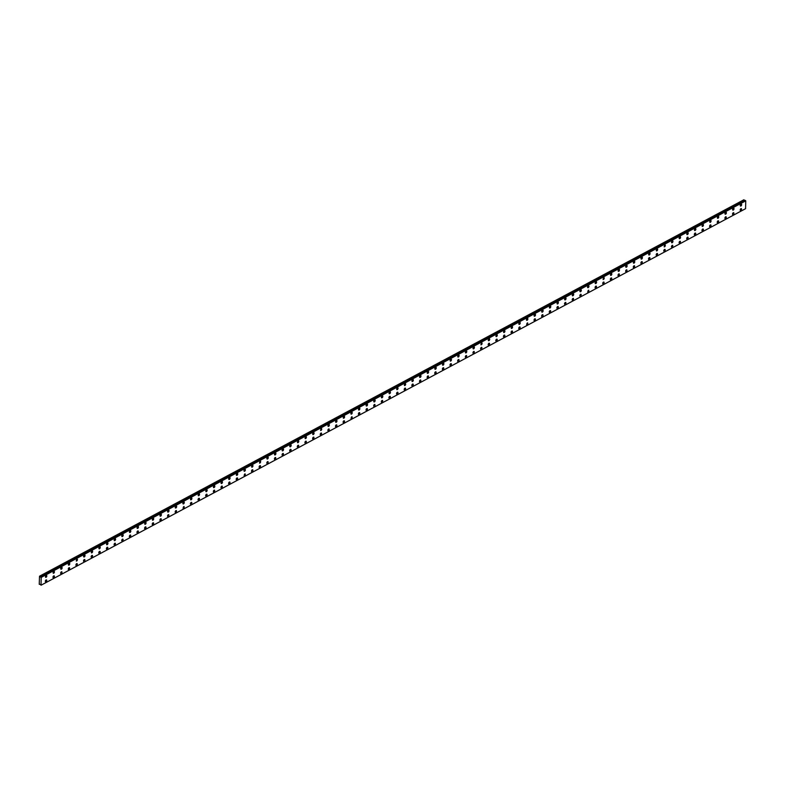 <?xml version="1.0" encoding="UTF-8"?>
<svg xmlns="http://www.w3.org/2000/svg" width="785" height="785" viewBox="0 0 785 785"><rect width="100%" height="100%" fill="white"/><g stroke="black" fill="none" stroke-linecap="round" stroke-linejoin="round"><path stroke-width="1.18" d="M741.295 208.594A1.079 0.618 -65.9 0 1 740.422 210.557A1.079 0.618 -65.9 0 1 741.295 208.594A1.079 0.618 -65.9 0 1 740.422 210.566M733.661 212.676A1.079 0.618 -65.9 0 1 732.778 214.639A1.079 0.618 -65.9 0 1 733.661 212.676A1.079 0.618 -65.9 0 1 732.788 214.639M726.027 216.758A1.079 0.618 -65.9 0 1 725.144 218.721A1.079 0.618 -65.9 0 1 726.027 216.758A1.079 0.618 -65.9 0 1 725.154 218.721M718.393 220.83A1.079 0.618 -65.9 0 1 717.51 222.803A1.079 0.618 -65.9 0 1 718.393 220.83A1.079 0.618 -65.9 0 1 717.51 222.803M710.759 224.912A1.079 0.618 -65.9 0 1 709.875 226.885A1.079 0.618 -65.9 0 1 710.759 224.912A1.079 0.618 -65.9 0 1 709.875 226.885M703.124 228.994A1.079 0.618 -65.9 0 1 702.241 230.967A1.079 0.618 -65.9 0 1 703.124 228.994A1.079 0.618 -65.9 0 1 702.241 230.967M695.49 233.076A1.079 0.618 -65.9 0 1 694.607 235.049A1.079 0.618 -65.9 0 1 695.49 233.076A1.079 0.618 -65.9 0 1 694.607 235.049M687.856 237.158A1.079 0.618 -65.9 0 1 686.973 239.121A1.079 0.618 -65.9 0 1 687.856 237.158A1.079 0.618 -65.9 0 1 686.973 239.131M680.222 241.24A1.079 0.618 -65.9 0 1 679.339 243.203A1.079 0.618 -65.9 0 1 680.222 241.24A1.079 0.618 -65.9 0 1 679.339 243.203M672.578 245.322A1.079 0.618 -65.9 0 1 671.705 247.285A1.079 0.618 -65.9 0 1 672.578 245.322A1.079 0.618 -65.9 0 1 671.705 247.285M664.944 249.394A1.079 0.618 -65.9 0 1 664.061 251.367A1.079 0.618 -65.9 0 1 664.944 249.394A1.079 0.618 -65.9 0 1 664.071 251.367M657.31 253.476A1.079 0.618 -65.9 0 1 656.437 255.449A1.079 0.618 -65.9 0 1 657.31 253.476A1.079 0.618 -65.9 0 1 656.427 255.449M649.676 257.558A1.079 0.618 -65.9 0 1 648.793 259.531A1.079 0.618 -65.9 0 1 649.676 257.558A1.079 0.618 -65.9 0 1 648.793 259.531M642.042 261.64A1.079 0.618 -65.9 0 1 641.159 263.613A1.079 0.618 -65.9 0 1 642.042 261.64A1.079 0.618 -65.9 0 1 641.159 263.613M634.408 265.723A1.079 0.618 -65.9 0 1 633.524 267.685A1.079 0.618 -65.9 0 1 634.408 265.723A1.079 0.618 -65.9 0 1 633.524 267.685M626.773 269.804A1.079 0.618 -65.9 0 1 625.89 271.767A1.079 0.618 -65.9 0 1 626.773 269.804A1.079 0.618 -65.9 0 1 625.89 271.767M619.139 273.887A1.079 0.618 -65.9 0 1 618.256 275.849A1.079 0.618 -65.9 0 1 619.139 273.887A1.079 0.618 -65.9 0 1 618.256 275.849M611.505 277.959A1.079 0.618 -65.9 0 1 610.622 279.931A1.079 0.618 -65.9 0 1 611.505 277.959A1.079 0.618 -65.9 0 1 610.622 279.931M603.861 282.041A1.079 0.618 -65.9 0 1 602.988 284.013A1.079 0.618 -65.9 0 1 603.861 282.041A1.079 0.618 -65.9 0 1 602.988 284.013M596.227 286.123A1.079 0.618 -65.9 0 1 595.354 288.095A1.079 0.618 -65.9 0 1 596.227 286.123A1.079 0.618 -65.9 0 1 595.344 288.095M588.132 292.128A1.079 0.618 -65.9 0 1 588.593 290.205A1.079 0.618 -65.9 0 1 588.132 292.128M588.593 290.205A1.079 0.618 -65.9 0 1 587.72 292.177M580.959 294.287A1.079 0.618 -65.9 0 1 580.076 296.249A1.079 0.618 -65.9 0 1 580.959 294.287A1.079 0.618 -65.9 0 1 580.076 296.249M573.325 298.369A1.079 0.618 -65.9 0 1 572.442 300.331A1.079 0.618 -65.9 0 1 573.325 298.369A1.079 0.618 -65.9 0 1 572.442 300.331M565.691 302.441A1.079 0.618 -65.9 0 1 564.808 304.413A1.079 0.618 -65.9 0 1 565.691 302.441A1.079 0.618 -65.9 0 1 564.808 304.413M558.057 306.523A1.079 0.618 -65.9 0 1 557.173 308.495A1.079 0.618 -65.9 0 1 558.057 306.523A1.079 0.618 -65.9 0 1 557.173 308.495M550.422 310.605A1.079 0.618 -65.9 0 1 549.539 312.577A1.079 0.618 -65.9 0 1 550.422 310.605A1.079 0.618 -65.9 0 1 549.539 312.577M542.788 314.687A1.079 0.618 -65.9 0 1 541.905 316.659A1.079 0.618 -65.9 0 1 542.788 314.687A1.079 0.618 -65.9 0 1 541.905 316.659M535.144 318.769A1.079 0.618 -65.9 0 1 534.271 320.731A1.079 0.618 -65.9 0 1 535.154 318.769A1.079 0.618 -65.9 0 1 534.271 320.741M527.049 324.774A1.079 0.618 -65.9 0 1 527.51 322.851A1.079 0.618 -65.9 0 1 527.049 324.774M527.51 322.851A1.079 0.618 -65.9 0 1 526.637 324.813M519.876 326.923A1.079 0.618 -65.9 0 1 518.993 328.895A1.079 0.618 -65.9 0 1 519.876 326.933A1.079 0.618 -65.9 0 1 519.003 328.895M512.242 331.005A1.079 0.618 -65.9 0 1 511.359 332.977A1.079 0.618 -65.9 0 1 512.242 331.005A1.079 0.618 -65.9 0 1 511.359 332.977M504.608 335.087A1.079 0.618 -65.9 0 1 503.725 337.059A1.079 0.618 -65.9 0 1 504.608 335.087A1.079 0.618 -65.9 0 1 503.725 337.059M496.974 339.169A1.079 0.618 -65.9 0 1 496.091 341.141A1.079 0.618 -65.9 0 1 496.974 339.169A1.079 0.618 -65.9 0 1 496.091 341.141M489.34 343.251A1.079 0.618 -65.9 0 1 488.456 345.223A1.079 0.618 -65.9 0 1 489.34 343.251A1.079 0.618 -65.9 0 1 488.456 345.223M481.705 347.333A1.079 0.618 -65.9 0 1 480.822 349.296A1.079 0.618 -65.9 0 1 481.705 347.333A1.079 0.618 -65.9 0 1 480.822 349.296M474.061 351.415A1.079 0.618 -65.9 0 1 473.188 353.378A1.079 0.618 -65.9 0 1 474.071 351.415A1.079 0.618 -65.9 0 1 473.188 353.378M466.437 355.497A1.079 0.618 -65.9 0 1 465.554 357.46A1.079 0.618 -65.9 0 1 466.437 355.497A1.079 0.618 -65.9 0 1 465.554 357.46M458.793 359.569A1.079 0.618 -65.9 0 1 457.91 361.542A1.079 0.618 -65.9 0 1 458.793 359.569A1.079 0.618 -65.9 0 1 457.92 361.542M451.159 363.651A1.079 0.618 -65.9 0 1 450.276 365.624A1.079 0.618 -65.9 0 1 451.159 363.651A1.079 0.618 -65.9 0 1 450.286 365.624M443.525 367.733A1.079 0.618 -65.9 0 1 442.642 369.706A1.079 0.618 -65.9 0 1 443.525 367.733A1.079 0.618 -65.9 0 1 442.642 369.706M435.891 371.815A1.079 0.618 -65.9 0 1 435.008 373.788A1.079 0.618 -65.9 0 1 435.891 371.815A1.079 0.618 -65.9 0 1 435.008 373.778M428.257 375.897A1.079 0.618 -65.9 0 1 427.374 377.86A1.079 0.618 -65.9 0 1 428.257 375.897A1.079 0.618 -65.9 0 1 427.374 377.86M420.623 379.979A1.079 0.618 -65.9 0 1 419.739 381.942A1.079 0.618 -65.9 0 1 420.623 379.979A1.079 0.618 -65.9 0 1 419.739 381.942M412.988 384.051A1.079 0.618 -65.9 0 1 412.105 386.024A1.079 0.618 -65.9 0 1 412.988 384.051A1.079 0.618 -65.9 0 1 412.105 386.024M405.354 388.133A1.079 0.618 -65.9 0 1 404.471 390.106A1.079 0.618 -65.9 0 1 405.354 388.133A1.079 0.618 -65.9 0 1 404.471 390.106M397.72 392.215A1.079 0.618 -65.9 0 1 396.837 394.188A1.079 0.618 -65.9 0 1 397.72 392.215A1.079 0.618 -65.9 0 1 396.837 394.188M390.076 396.297A1.079 0.618 -65.9 0 1 389.193 398.27A1.079 0.618 -65.9 0 1 390.076 396.297A1.079 0.618 -65.9 0 1 389.203 398.27M382.442 400.379A1.079 0.618 -65.9 0 1 381.559 402.342A1.079 0.618 -65.9 0 1 382.442 400.379A1.079 0.618 -65.9 0 1 381.569 402.352M374.808 404.461A1.079 0.618 -65.9 0 1 373.925 406.424A1.079 0.618 -65.9 0 1 374.808 404.461A1.079 0.618 -65.9 0 1 373.925 406.424M367.174 408.543A1.079 0.618 -65.9 0 1 366.291 410.506A1.079 0.618 -65.9 0 1 367.174 408.543A1.079 0.618 -65.9 0 1 366.291 410.506M359.54 412.616A1.079 0.618 -65.9 0 1 358.657 414.588A1.079 0.618 -65.9 0 1 359.54 412.616A1.079 0.618 -65.9 0 1 358.657 414.588M351.445 418.621A1.079 0.618 -65.9 0 1 351.906 416.698A1.079 0.618 -65.9 0 1 351.445 418.621M351.906 416.698A1.079 0.618 -65.9 0 1 351.023 418.67M344.272 420.78A1.079 0.618 -65.9 0 1 343.388 422.752A1.079 0.618 -65.9 0 1 344.272 420.78A1.079 0.618 -65.9 0 1 343.388 422.752M336.637 424.862A1.079 0.618 -65.9 0 1 335.754 426.834A1.079 0.618 -65.9 0 1 336.637 424.862A1.079 0.618 -65.9 0 1 335.754 426.834M329.003 428.944A1.079 0.618 -65.9 0 1 328.12 430.906A1.079 0.618 -65.9 0 1 329.003 428.944A1.079 0.618 -65.9 0 1 328.12 430.906M321.359 433.026A1.079 0.618 -65.9 0 1 320.476 434.988A1.079 0.618 -65.9 0 1 321.359 433.026A1.079 0.618 -65.9 0 1 320.486 434.988M313.725 437.108A1.079 0.618 -65.9 0 1 312.852 439.07A1.079 0.618 -65.9 0 1 313.725 437.108A1.079 0.618 -65.9 0 1 312.842 439.07M306.091 441.18A1.079 0.618 -65.9 0 1 305.208 443.152A1.079 0.618 -65.9 0 1 306.091 441.18A1.079 0.618 -65.9 0 1 305.208 443.152M298.457 445.262A1.079 0.618 -65.9 0 1 297.574 447.234A1.079 0.618 -65.9 0 1 298.457 445.262A1.079 0.618 -65.9 0 1 297.574 447.234M290.823 449.344A1.079 0.618 -65.9 0 1 289.94 451.316A1.079 0.618 -65.9 0 1 290.823 449.344A1.079 0.618 -65.9 0 1 289.94 451.316M283.189 453.426A1.079 0.618 -65.9 0 1 282.306 455.388A1.079 0.618 -65.9 0 1 283.189 453.426A1.079 0.618 -65.9 0 1 282.306 455.398M275.555 457.508A1.079 0.618 -65.9 0 1 274.671 459.47A1.079 0.618 -65.9 0 1 275.555 457.508A1.079 0.618 -65.9 0 1 274.671 459.47M267.921 461.59A1.079 0.618 -65.9 0 1 267.037 463.552A1.079 0.618 -65.9 0 1 267.921 461.59A1.079 0.618 -65.9 0 1 267.037 463.552M260.286 465.662A1.079 0.618 -65.9 0 1 259.403 467.634A1.079 0.618 -65.9 0 1 260.286 465.662A1.079 0.618 -65.9 0 1 259.403 467.634M252.642 469.744A1.079 0.618 -65.9 0 1 251.769 471.716A1.079 0.618 -65.9 0 1 252.642 469.744A1.079 0.618 -65.9 0 1 251.759 471.716M244.547 475.749A1.079 0.618 -65.9 0 1 245.008 473.826A1.079 0.618 -65.9 0 1 244.547 475.749M245.008 473.826A1.079 0.618 -65.9 0 1 244.135 475.798M237.374 477.908A1.079 0.618 -65.9 0 1 236.491 479.88A1.079 0.618 -65.9 0 1 237.374 477.908A1.079 0.618 -65.9 0 1 236.491 479.88M229.74 481.99A1.079 0.618 -65.9 0 1 228.857 483.952A1.079 0.618 -65.9 0 1 229.74 481.99A1.079 0.618 -65.9 0 1 228.857 483.962M222.106 486.072A1.079 0.618 -65.9 0 1 221.223 488.034A1.079 0.618 -65.9 0 1 222.106 486.072A1.079 0.618 -65.9 0 1 221.223 488.034M214.472 490.154A1.079 0.618 -65.9 0 1 213.589 492.116A1.079 0.618 -65.9 0 1 214.472 490.154A1.079 0.618 -65.9 0 1 213.589 492.116M206.838 494.226A1.079 0.618 -65.9 0 1 205.955 496.198A1.079 0.618 -65.9 0 1 206.838 494.226A1.079 0.618 -65.9 0 1 205.955 496.198M199.204 498.308A1.079 0.618 -65.9 0 1 198.32 500.28A1.079 0.618 -65.9 0 1 199.204 498.308A1.079 0.618 -65.9 0 1 198.32 500.28M191.56 502.39A1.079 0.618 -65.9 0 1 190.686 504.362A1.079 0.618 -65.9 0 1 191.569 502.39A1.079 0.618 -65.9 0 1 190.686 504.362M183.464 508.395A1.079 0.618 -65.9 0 1 183.925 506.472A1.079 0.618 -65.9 0 1 183.464 508.395M183.925 506.472A1.079 0.618 -65.9 0 1 183.052 508.444M176.291 510.554A1.079 0.618 -65.9 0 1 175.408 512.517A1.079 0.618 -65.9 0 1 176.291 510.554A1.079 0.618 -65.9 0 1 175.418 512.517M168.657 514.636A1.079 0.618 -65.9 0 1 167.774 516.599A1.079 0.618 -65.9 0 1 168.657 514.636A1.079 0.618 -65.9 0 1 167.774 516.599M161.023 518.708A1.079 0.618 -65.9 0 1 160.14 520.681A1.079 0.618 -65.9 0 1 161.023 518.718A1.079 0.618 -65.9 0 1 160.14 520.681M153.389 522.79A1.079 0.618 -65.9 0 1 152.506 524.763A1.079 0.618 -65.9 0 1 153.389 522.79A1.079 0.618 -65.9 0 1 152.506 524.763M145.755 526.872A1.079 0.618 -65.9 0 1 144.872 528.845A1.079 0.618 -65.9 0 1 145.755 526.872A1.079 0.618 -65.9 0 1 144.872 528.845M138.121 530.954A1.079 0.618 -65.9 0 1 137.238 532.927A1.079 0.618 -65.9 0 1 138.121 530.954A1.079 0.618 -65.9 0 1 137.238 532.927M130.477 535.036A1.079 0.618 -65.9 0 1 129.603 536.999A1.079 0.618 -65.9 0 1 130.487 535.036A1.079 0.618 -65.9 0 1 129.603 537.009M122.852 539.118A1.079 0.618 -65.9 0 1 121.969 541.081A1.079 0.618 -65.9 0 1 122.852 539.118A1.079 0.618 -65.9 0 1 121.969 541.081M115.209 543.2A1.079 0.618 -65.9 0 1 114.325 545.163A1.079 0.618 -65.9 0 1 115.209 543.2A1.079 0.618 -65.9 0 1 114.335 545.163M107.574 547.273A1.079 0.618 -65.9 0 1 106.691 549.245A1.079 0.618 -65.9 0 1 107.574 547.273A1.079 0.618 -65.9 0 1 106.701 549.245M99.94 551.355A1.079 0.618 -65.9 0 1 99.057 553.327A1.079 0.618 -65.9 0 1 99.94 551.355A1.079 0.618 -65.9 0 1 99.057 553.327M92.306 555.437A1.079 0.618 -65.9 0 1 91.423 557.409A1.079 0.618 -65.9 0 1 92.306 555.437A1.079 0.618 -65.9 0 1 91.423 557.409M84.672 559.519A1.079 0.618 -65.9 0 1 83.789 561.491A1.079 0.618 -65.9 0 1 84.672 559.519A1.079 0.618 -65.9 0 1 83.789 561.491M77.038 563.601A1.079 0.618 -65.9 0 1 76.155 565.563A1.079 0.618 -65.9 0 1 77.038 563.601A1.079 0.618 -65.9 0 1 76.155 565.563M69.404 567.683A1.079 0.618 -65.9 0 1 68.521 569.645A1.079 0.618 -65.9 0 1 69.404 567.683A1.079 0.618 -65.9 0 1 68.521 569.645M61.77 571.765A1.079 0.618 -65.9 0 1 60.887 573.727A1.079 0.618 -65.9 0 1 61.77 571.765A1.079 0.618 -65.9 0 1 60.887 573.727M54.136 575.837A1.079 0.618 -65.9 0 1 53.252 577.809A1.079 0.618 -65.9 0 1 54.136 575.837A1.079 0.618 -65.9 0 1 53.252 577.809M46.492 579.919A1.079 0.618 -65.9 0 1 45.608 581.891A1.079 0.618 -65.9 0 1 46.492 579.919A1.079 0.618 -65.9 0 1 45.618 581.891M741.383 204.071A1.079 0.618 -65.9 0 1 740.5 206.043A1.079 0.618 -65.9 0 1 741.383 204.071A1.079 0.618 -65.9 0 1 740.51 206.043M733.749 208.153A1.079 0.618 -65.9 0 1 732.866 210.125A1.079 0.618 -65.9 0 1 733.749 208.153A1.079 0.618 -65.9 0 1 732.866 210.125M726.115 212.235A1.079 0.618 -65.9 0 1 725.232 214.207A1.079 0.618 -65.9 0 1 726.115 212.235A1.079 0.618 -65.9 0 1 725.232 214.207M718.481 216.317A1.079 0.618 -65.9 0 1 717.598 218.279A1.079 0.618 -65.9 0 1 718.481 216.317A1.079 0.618 -65.9 0 1 717.598 218.289M710.847 220.399A1.079 0.618 -65.9 0 1 709.964 222.361A1.079 0.618 -65.9 0 1 710.847 220.399A1.079 0.618 -65.9 0 1 709.964 222.361M703.213 224.481A1.079 0.618 -65.9 0 1 702.33 226.443A1.079 0.618 -65.9 0 1 703.213 224.481A1.079 0.618 -65.9 0 1 702.33 226.443M695.579 228.553A1.079 0.618 -65.9 0 1 694.696 230.525A1.079 0.618 -65.9 0 1 695.579 228.553A1.079 0.618 -65.9 0 1 694.696 230.525M687.945 232.635A1.079 0.618 -65.9 0 1 687.061 234.607A1.079 0.618 -65.9 0 1 687.945 232.635A1.079 0.618 -65.9 0 1 687.061 234.607M680.301 236.717A1.079 0.618 -65.9 0 1 679.417 238.689A1.079 0.618 -65.9 0 1 680.301 236.717A1.079 0.618 -65.9 0 1 679.427 238.689M672.666 240.799A1.079 0.618 -65.9 0 1 671.793 242.771A1.079 0.618 -65.9 0 1 672.666 240.799A1.079 0.618 -65.9 0 1 671.783 242.771M664.571 246.804A1.079 0.618 -65.9 0 1 665.032 244.881A1.079 0.618 -65.9 0 1 664.571 246.804M665.032 244.881A1.079 0.618 -65.9 0 1 664.149 246.843M657.398 248.963A1.079 0.618 -65.9 0 1 656.515 250.925A1.079 0.618 -65.9 0 1 657.398 248.963A1.079 0.618 -65.9 0 1 656.515 250.925M649.764 253.035A1.079 0.618 -65.9 0 1 648.881 255.007A1.079 0.618 -65.9 0 1 649.764 253.045A1.079 0.618 -65.9 0 1 648.881 255.007M642.13 257.117A1.079 0.618 -65.9 0 1 641.247 259.089A1.079 0.618 -65.9 0 1 642.13 257.117A1.079 0.618 -65.9 0 1 641.247 259.089M634.496 261.199A1.079 0.618 -65.9 0 1 633.613 263.171A1.079 0.618 -65.9 0 1 634.496 261.199A1.079 0.618 -65.9 0 1 633.613 263.171M626.862 265.281A1.079 0.618 -65.9 0 1 625.979 267.253A1.079 0.618 -65.9 0 1 626.862 265.281A1.079 0.618 -65.9 0 1 625.979 267.253M619.228 269.363A1.079 0.618 -65.9 0 1 618.344 271.325A1.079 0.618 -65.9 0 1 619.228 269.363A1.079 0.618 -65.9 0 1 618.344 271.335M611.584 273.445A1.079 0.618 -65.9 0 1 610.71 275.407A1.079 0.618 -65.9 0 1 611.584 273.445A1.079 0.618 -65.9 0 1 610.701 275.407M603.488 279.45A1.079 0.618 -65.9 0 1 603.95 277.527A1.079 0.618 -65.9 0 1 603.488 279.45M603.95 277.527A1.079 0.618 -65.9 0 1 603.076 279.489M596.315 281.599A1.079 0.618 -65.9 0 1 595.432 283.571A1.079 0.618 -65.9 0 1 596.315 281.599A1.079 0.618 -65.9 0 1 595.432 283.571M588.681 285.681A1.079 0.618 -65.9 0 1 587.798 287.653A1.079 0.618 -65.9 0 1 588.681 285.681A1.079 0.618 -65.9 0 1 587.798 287.653M581.047 289.763A1.079 0.618 -65.9 0 1 580.164 291.735A1.079 0.618 -65.9 0 1 581.047 289.763A1.079 0.618 -65.9 0 1 580.164 291.735M573.413 293.845A1.079 0.618 -65.9 0 1 572.53 295.817A1.079 0.618 -65.9 0 1 573.413 293.845A1.079 0.618 -65.9 0 1 572.53 295.817M565.779 297.927A1.079 0.618 -65.9 0 1 564.896 299.899A1.079 0.618 -65.9 0 1 565.779 297.927A1.079 0.618 -65.9 0 1 564.896 299.89M558.145 302.009A1.079 0.618 -65.9 0 1 557.262 303.972A1.079 0.618 -65.9 0 1 558.145 302.009A1.079 0.618 -65.9 0 1 557.262 303.972M550.501 306.081A1.079 0.618 -65.9 0 1 549.628 308.054A1.079 0.618 -65.9 0 1 550.511 306.091A1.079 0.618 -65.9 0 1 549.628 308.054M542.867 310.163A1.079 0.618 -65.9 0 1 541.984 312.136A1.079 0.618 -65.9 0 1 542.867 310.163A1.079 0.618 -65.9 0 1 541.993 312.136M535.233 314.245A1.079 0.618 -65.9 0 1 534.349 316.218A1.079 0.618 -65.9 0 1 535.233 314.245A1.079 0.618 -65.9 0 1 534.359 316.218M527.598 318.327A1.079 0.618 -65.9 0 1 526.715 320.3A1.079 0.618 -65.9 0 1 527.598 318.327A1.079 0.618 -65.9 0 1 526.715 320.3M519.964 322.409A1.079 0.618 -65.9 0 1 519.081 324.382A1.079 0.618 -65.9 0 1 519.964 322.409A1.079 0.618 -65.9 0 1 519.081 324.382M512.33 326.491A1.079 0.618 -65.9 0 1 511.447 328.454A1.079 0.618 -65.9 0 1 512.33 326.491A1.079 0.618 -65.9 0 1 511.447 328.454M504.696 330.573A1.079 0.618 -65.9 0 1 503.813 332.536A1.079 0.618 -65.9 0 1 504.696 330.573A1.079 0.618 -65.9 0 1 503.813 332.536M497.062 334.655A1.079 0.618 -65.9 0 1 496.179 336.618A1.079 0.618 -65.9 0 1 497.062 334.655A1.079 0.618 -65.9 0 1 496.179 336.618M489.418 338.727A1.079 0.618 -65.9 0 1 488.545 340.7A1.079 0.618 -65.9 0 1 489.428 338.727A1.079 0.618 -65.9 0 1 488.545 340.7M481.333 344.733A1.079 0.618 -65.9 0 1 481.794 342.81A1.079 0.618 -65.9 0 1 481.333 344.733M481.794 342.81A1.079 0.618 -65.9 0 1 480.911 344.782M474.15 346.891A1.079 0.618 -65.9 0 1 473.276 348.864A1.079 0.618 -65.9 0 1 474.15 346.891A1.079 0.618 -65.9 0 1 473.276 348.864M466.516 350.974A1.079 0.618 -65.9 0 1 465.633 352.936A1.079 0.618 -65.9 0 1 466.516 350.974A1.079 0.618 -65.9 0 1 465.642 352.946M458.882 355.055A1.079 0.618 -65.9 0 1 457.998 357.018A1.079 0.618 -65.9 0 1 458.882 355.055A1.079 0.618 -65.9 0 1 457.998 357.018M451.247 359.137A1.079 0.618 -65.9 0 1 450.364 361.1A1.079 0.618 -65.9 0 1 451.247 359.137A1.079 0.618 -65.9 0 1 450.364 361.1M443.613 363.21A1.079 0.618 -65.9 0 1 442.73 365.182A1.079 0.618 -65.9 0 1 443.613 363.21A1.079 0.618 -65.9 0 1 442.73 365.182M435.979 367.292A1.079 0.618 -65.9 0 1 435.096 369.264A1.079 0.618 -65.9 0 1 435.979 367.292A1.079 0.618 -65.9 0 1 435.096 369.264M428.345 371.374A1.079 0.618 -65.9 0 1 427.462 373.346A1.079 0.618 -65.9 0 1 428.345 371.374A1.079 0.618 -65.9 0 1 427.462 373.346M420.711 375.456A1.079 0.618 -65.9 0 1 419.828 377.428A1.079 0.618 -65.9 0 1 420.711 375.456A1.079 0.618 -65.9 0 1 419.828 377.428M413.077 379.538A1.079 0.618 -65.9 0 1 412.194 381.5A1.079 0.618 -65.9 0 1 413.077 379.538A1.079 0.618 -65.9 0 1 412.194 381.51M405.433 383.62A1.079 0.618 -65.9 0 1 404.56 385.582A1.079 0.618 -65.9 0 1 405.433 383.62A1.079 0.618 -65.9 0 1 404.56 385.582M397.799 387.702A1.079 0.618 -65.9 0 1 396.916 389.664A1.079 0.618 -65.9 0 1 397.799 387.702A1.079 0.618 -65.9 0 1 396.925 389.664M390.165 391.774A1.079 0.618 -65.9 0 1 389.291 393.746A1.079 0.618 -65.9 0 1 390.165 391.774A1.079 0.618 -65.9 0 1 389.281 393.746M382.53 395.856A1.079 0.618 -65.9 0 1 381.647 397.828A1.079 0.618 -65.9 0 1 382.53 395.856A1.079 0.618 -65.9 0 1 381.647 397.828M374.896 399.938A1.079 0.618 -65.9 0 1 374.013 401.91A1.079 0.618 -65.9 0 1 374.896 399.938A1.079 0.618 -65.9 0 1 374.013 401.91M367.262 404.02A1.079 0.618 -65.9 0 1 366.379 405.992A1.079 0.618 -65.9 0 1 367.262 404.02A1.079 0.618 -65.9 0 1 366.379 405.992M359.628 408.102A1.079 0.618 -65.9 0 1 358.745 410.064A1.079 0.618 -65.9 0 1 359.628 408.102A1.079 0.618 -65.9 0 1 358.745 410.064M351.994 412.184A1.079 0.618 -65.9 0 1 351.111 414.146A1.079 0.618 -65.9 0 1 351.994 412.184A1.079 0.618 -65.9 0 1 351.111 414.146M344.36 416.266A1.079 0.618 -65.9 0 1 343.477 418.228A1.079 0.618 -65.9 0 1 344.36 416.266A1.079 0.618 -65.9 0 1 343.477 418.228M336.716 420.338A1.079 0.618 -65.9 0 1 335.843 422.31A1.079 0.618 -65.9 0 1 336.716 420.338A1.079 0.618 -65.9 0 1 335.843 422.31M329.082 424.42A1.079 0.618 -65.9 0 1 328.209 426.392A1.079 0.618 -65.9 0 1 329.082 424.42A1.079 0.618 -65.9 0 1 328.199 426.392M320.986 430.425A1.079 0.618 -65.9 0 1 321.448 428.502A1.079 0.618 -65.9 0 1 320.986 430.425M321.448 428.502A1.079 0.618 -65.9 0 1 320.574 430.474M313.814 432.584A1.079 0.618 -65.9 0 1 312.93 434.547A1.079 0.618 -65.9 0 1 313.814 432.584A1.079 0.618 -65.9 0 1 312.93 434.556M306.179 436.666A1.079 0.618 -65.9 0 1 305.296 438.629A1.079 0.618 -65.9 0 1 306.179 436.666A1.079 0.618 -65.9 0 1 305.296 438.629M298.545 440.748A1.079 0.618 -65.9 0 1 297.662 442.711A1.079 0.618 -65.9 0 1 298.545 440.748A1.079 0.618 -65.9 0 1 297.662 442.711M290.911 444.82A1.079 0.618 -65.9 0 1 290.028 446.793A1.079 0.618 -65.9 0 1 290.911 444.82A1.079 0.618 -65.9 0 1 290.028 446.793M283.277 448.902A1.079 0.618 -65.9 0 1 282.394 450.875A1.079 0.618 -65.9 0 1 283.277 448.902A1.079 0.618 -65.9 0 1 282.394 450.875M275.643 452.984A1.079 0.618 -65.9 0 1 274.76 454.957A1.079 0.618 -65.9 0 1 275.643 452.984A1.079 0.618 -65.9 0 1 274.76 454.957M267.999 457.066A1.079 0.618 -65.9 0 1 267.126 459.039A1.079 0.618 -65.9 0 1 267.999 457.066A1.079 0.618 -65.9 0 1 267.126 459.039M259.904 463.072A1.079 0.618 -65.9 0 1 260.365 461.148A1.079 0.618 -65.9 0 1 259.904 463.072M260.365 461.148A1.079 0.618 -65.9 0 1 259.492 463.121M252.731 465.23A1.079 0.618 -65.9 0 1 251.848 467.193A1.079 0.618 -65.9 0 1 252.731 465.23A1.079 0.618 -65.9 0 1 251.857 467.193M245.097 469.302A1.079 0.618 -65.9 0 1 244.213 471.275A1.079 0.618 -65.9 0 1 245.097 469.312A1.079 0.618 -65.9 0 1 244.213 471.275M237.462 473.384A1.079 0.618 -65.9 0 1 236.579 475.357A1.079 0.618 -65.9 0 1 237.462 473.384A1.079 0.618 -65.9 0 1 236.579 475.357M229.828 477.466A1.079 0.618 -65.9 0 1 228.945 479.439A1.079 0.618 -65.9 0 1 229.828 477.466A1.079 0.618 -65.9 0 1 228.945 479.439M222.194 481.548A1.079 0.618 -65.9 0 1 221.311 483.521A1.079 0.618 -65.9 0 1 222.194 481.548A1.079 0.618 -65.9 0 1 221.311 483.521M214.56 485.63A1.079 0.618 -65.9 0 1 213.677 487.603A1.079 0.618 -65.9 0 1 214.56 485.63A1.079 0.618 -65.9 0 1 213.677 487.603M206.916 489.712A1.079 0.618 -65.9 0 1 206.043 491.675A1.079 0.618 -65.9 0 1 206.926 489.712A1.079 0.618 -65.9 0 1 206.043 491.675M199.282 493.794A1.079 0.618 -65.9 0 1 198.409 495.757A1.079 0.618 -65.9 0 1 199.282 493.794A1.079 0.618 -65.9 0 1 198.409 495.757M191.648 497.876A1.079 0.618 -65.9 0 1 190.765 499.839A1.079 0.618 -65.9 0 1 191.648 497.876A1.079 0.618 -65.9 0 1 190.775 499.839M184.014 501.949A1.079 0.618 -65.9 0 1 183.131 503.921A1.079 0.618 -65.9 0 1 184.014 501.949A1.079 0.618 -65.9 0 1 183.14 503.921M176.38 506.031A1.079 0.618 -65.9 0 1 175.497 508.003A1.079 0.618 -65.9 0 1 176.38 506.031A1.079 0.618 -65.9 0 1 175.497 508.003M168.746 510.113A1.079 0.618 -65.9 0 1 167.862 512.085A1.079 0.618 -65.9 0 1 168.746 510.113A1.079 0.618 -65.9 0 1 167.862 512.085M161.111 514.195A1.079 0.618 -65.9 0 1 160.228 516.167A1.079 0.618 -65.9 0 1 161.111 514.195A1.079 0.618 -65.9 0 1 160.228 516.157M153.477 518.277A1.079 0.618 -65.9 0 1 152.594 520.239A1.079 0.618 -65.9 0 1 153.477 518.277A1.079 0.618 -65.9 0 1 152.594 520.239M145.833 522.359A1.079 0.618 -65.9 0 1 144.96 524.321A1.079 0.618 -65.9 0 1 145.843 522.359A1.079 0.618 -65.9 0 1 144.96 524.321M138.209 526.431A1.079 0.618 -65.9 0 1 137.326 528.403A1.079 0.618 -65.9 0 1 138.209 526.431A1.079 0.618 -65.9 0 1 137.326 528.403M130.565 530.513A1.079 0.618 -65.9 0 1 129.692 532.485A1.079 0.618 -65.9 0 1 130.565 530.513A1.079 0.618 -65.9 0 1 129.692 532.485M122.931 534.595A1.079 0.618 -65.9 0 1 122.048 536.567A1.079 0.618 -65.9 0 1 122.931 534.595A1.079 0.618 -65.9 0 1 122.058 536.567M115.297 538.677A1.079 0.618 -65.9 0 1 114.414 540.649A1.079 0.618 -65.9 0 1 115.297 538.677A1.079 0.618 -65.9 0 1 114.424 540.649M107.663 542.759A1.079 0.618 -65.9 0 1 106.78 544.721A1.079 0.618 -65.9 0 1 107.663 542.759A1.079 0.618 -65.9 0 1 106.78 544.731M100.029 546.841A1.079 0.618 -65.9 0 1 99.145 548.803A1.079 0.618 -65.9 0 1 100.029 546.841A1.079 0.618 -65.9 0 1 99.145 548.803M92.394 550.923A1.079 0.618 -65.9 0 1 91.511 552.885A1.079 0.618 -65.9 0 1 92.394 550.923A1.079 0.618 -65.9 0 1 91.511 552.885M84.76 554.995A1.079 0.618 -65.9 0 1 83.877 556.967A1.079 0.618 -65.9 0 1 84.76 554.995A1.079 0.618 -65.9 0 1 83.877 556.967M76.665 561A1.079 0.618 -65.9 0 1 77.126 559.077A1.079 0.618 -65.9 0 1 76.665 561M77.126 559.077A1.079 0.618 -65.9 0 1 76.243 561.049M69.492 563.159A1.079 0.618 -65.9 0 1 68.609 565.131A1.079 0.618 -65.9 0 1 69.492 563.159A1.079 0.618 -65.9 0 1 68.609 565.131M61.858 567.241A1.079 0.618 -65.9 0 1 60.975 569.213A1.079 0.618 -65.9 0 1 61.858 567.241A1.079 0.618 -65.9 0 1 60.975 569.213M54.214 571.323A1.079 0.618 -65.9 0 1 53.331 573.285A1.079 0.618 -65.9 0 1 54.214 571.323A1.079 0.618 -65.9 0 1 53.341 573.285M46.58 575.405A1.079 0.618 -65.9 0 1 45.707 577.367A1.079 0.618 -65.9 0 1 46.58 575.405A1.079 0.618 -65.9 0 1 45.697 577.367M40.006 584.364L39.25 584.315L39.515 576.21L40.143 576.906L744.494 200.479L743.866 199.782L39.515 576.21M40.015 584.354L41.222 585.129L745.573 208.692L745.75 200.862L745.23 200.43L40.918 576.838L745.544 200.577M41.203 577.004L41.026 585.217M40.143 576.906L745.289 200.42M40.702 576.936L745.053 200.509L40.889 576.847M745.564 208.702L41.222 585.129M41.252 585.1L745.603 208.673M41.399 577.289L745.75 200.862M41.379 577.25L745.721 200.813M41.34 577.211L745.691 200.783M41.144 576.936L745.485 200.509M40.388 577.083L744.739 200.646M40.261 577.024L744.612 200.597M39.819 576.376L744.17 199.939M39.76 576.318L744.101 199.89M40.898 576.847L745.25 200.42"/></g></svg>
